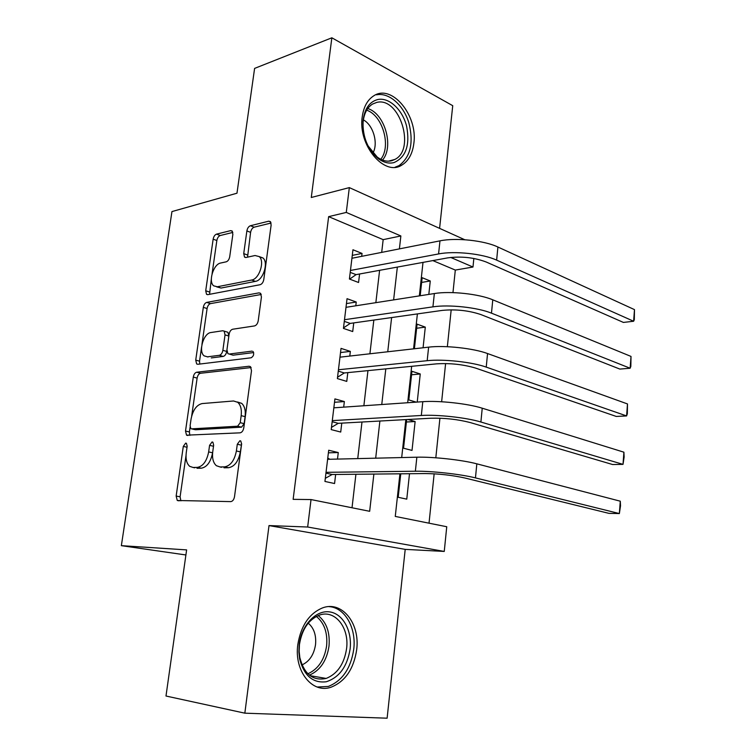 <?xml version="1.0" encoding="UTF-8"?>
<svg xmlns="http://www.w3.org/2000/svg" width="756" height="756" viewBox="0 0 756 756"><rect width="100%" height="100%" fill="white"/><g stroke="black" fill="none" stroke-linecap="round" stroke-linejoin="round"><path stroke-width="1.13" d="M185.692 443.092L183.292 446.418L176.148 496.068L177.273 500.491L230.75 501.615C232.659 501.351 233.916 499.697 234.511 496.673L241.599 444.074L240.795 441.031L239.907 440.729L237.299 444.245L236.382 450.973C234.483 460.517 230.533 465.819 224.541 466.877L220.053 466.962L216.386 465.705C213.22 462.87 212.011 458.23 212.738 451.776L213.655 445.199L212.89 442.213L212.077 441.948L209.573 445.36L208.656 451.918C206.785 461.198 203.005 466.357 197.316 467.388L193.064 467.463L189.718 466.339C186.656 463.608 185.504 459.053 186.25 452.674L187.167 446.267L186.439 443.337L185.692 443.092M241.636 443.744L240.351 451.871L236.382 450.973M362.219 116.906C357.824 145.313 384.483 176.706 401.757 165.139C408.486 161.056 412.521 153.799 413.853 143.356C418.049 115.734 391.939 83.595 373.776 95.804C367.463 99.83 363.617 106.861 362.219 116.906M297.817 644.556C293.961 671.167 312.37 693.999 331.071 687.195C345.199 681.515 353.732 669.041 356.671 649.773C360.262 623.483 341.986 600.33 322.443 607.937C309.138 613.579 300.935 625.788 297.817 644.556M232.857 234.341L232.101 230.977L230.637 230.637L216.528 234.133C214.817 234.804 213.693 236.477 213.154 239.151L205.717 290.758L206.53 294.301L207.834 294.642L260.102 284.719C262.001 284.086 263.23 282.338 263.797 279.474L271.139 225.014L270.346 221.593L268.701 221.196L250.425 225.732C248.611 226.441 247.42 228.17 246.872 230.93L243.725 253.61L244.538 257.106L246.04 257.484L255.027 255.519L259.195 256.577C265.054 261.113 259.27 279.134 251.672 280.032L217.284 286.77L213.683 285.844C208.08 281.638 213.447 264.09 220.657 263.031L226.233 261.812C227.991 261.16 229.153 259.469 229.711 256.738L232.857 234.341M381.695 252.381L383.169 239.643L328.643 216.641L346.276 212.427L349.329 187.611L464.779 239.737M244.84 713.173L387.119 718.2L405.207 549.376L269.013 525.581L244.84 713.173L165.989 696.021L186.619 549.895L121.357 545.662L171.952 211.576L236.978 193.205L254.602 68.399L331.856 37.8L311.283 197.486L349.329 187.611M269.013 525.581L307.664 527.017L311.028 499.565L369.665 511.302L373.88 474.078M328.643 216.641L293.139 499.347L311.028 499.565M196.692 372.226C194.982 372.689 193.848 374.305 193.29 377.064L185.513 431.043L186.534 435.172L240.058 432.838C241.967 432.451 243.205 430.769 243.801 427.792L251.502 370.686L250.482 366.669L249.074 366.244L196.692 372.226L200.529 373.266C198.809 373.729 197.675 375.345 197.118 378.104L191.674 416.065M201.578 346.976L199.546 361.179L195.728 360.111L203.326 307.333C203.884 304.621 205.008 302.976 206.719 302.4L259.006 292.865L260.536 293.29L261.434 296.985L258.231 320.724C257.664 323.615 256.426 325.354 254.526 325.921L232.659 329.238C230.845 329.786 229.663 331.468 229.096 334.294L226.942 349.782L227.887 353.647L229.219 354.044L252.022 351.115M195.728 360.111L196.636 363.938L197.836 364.288L251.124 357.786C253.657 356.237 254.29 354.12 253.024 351.417M439.595 228.359L452.74 105.689L331.856 37.8M428.822 294.405L430.268 280.986L421.64 282.423M423.076 347.769L425.297 327.131L416.632 328.255M417.227 402.079L420.251 373.974L411.557 374.778M406.671 419.552L403.543 448.232L412.02 450.415L415.129 421.536L406.407 421.999M337.488 459.081L338.272 452.551L328.709 450.245L324.938 481.449L334.568 483.538L335.655 474.466M343.687 407.144L344.358 401.559L334.917 398.903L331.213 429.606L340.72 432.054L341.778 423.133M349.792 356.057L350.349 351.398L341.032 348.384L337.374 378.595L346.768 381.402L347.807 372.623M355.792 305.793L356.237 302.022L347.042 298.686L343.441 328.406L352.712 331.553L353.742 322.916M352.022 507.767L355.915 474.258M357.739 458.599L361.982 422.018M363.872 405.755L367.955 370.629M369.911 353.78L373.833 320.071M375.855 302.665L379.606 270.327M361.689 256.341L362.039 253.43L352.957 249.763L349.414 279.021L358.571 282.498L359.582 273.993M429.03 523.18L434.152 473.814M435.815 457.786L439.926 418.2M441.636 401.757L445.605 363.551M447.354 346.711L451.181 309.837M452.967 292.619L455.31 270.072L432.838 260.593M400.756 473.804L398.195 497.297L406.766 499.149L409.506 473.719M415.129 421.536L407.89 419.485M416.244 402.145L408.816 399.924L411.944 371.29L420.251 373.974M425.297 327.131L417.085 324.144L414.401 348.752M430.268 280.986L422.15 277.707L420.185 295.757M121.357 545.662L185.9 554.97M473.842 258.448L472.982 267.029L450.708 257.437M455.31 270.072L472.982 267.029M399.924 473.814L395.265 516.424L446.749 526.734L444.254 551.436L307.664 527.017M405.207 549.376L444.254 551.436M399.404 248.885L400.869 235.957L346.276 212.427M375.685 458.174L379.89 421.035M381.761 404.517L385.806 368.862M387.743 351.767L391.617 317.558M393.621 299.896L397.344 267.085M423.01 262.389L419.353 295.88M417.388 313.91L413.57 348.847M411.661 366.31L407.682 402.731M405.84 419.599L401.691 457.56M383.169 239.643L400.869 235.957M338.272 452.551L328.397 452.835M344.358 401.559L334.511 402.286M350.349 351.398L340.531 352.542M356.237 302.022L346.446 303.581M362.039 253.43L352.277 255.386M194.755 467.813L193.064 467.463M212.719 451.899L212.597 452.778C210.735 462.039 206.955 467.18 201.257 468.2L196.995 468.276M221.536 467.274L220.053 466.962M240.351 451.871C238.461 461.387 234.511 466.669 228.51 467.718L224.022 467.794M185.995 455.66L180.098 496.796L180.873 500.859M251.143 367.567L200.529 373.266M190.096 427.083L189.397 431.941L189.869 435.399M190.106 425.741L190.824 428.614L191.589 428.86L237.62 426.214L240.219 422.689L241.173 415.649C241.844 409.497 240.701 405.046 237.743 402.315L233.566 400.982L202.136 403.572C196.56 404.914 192.874 410.073 191.07 419.041L190.106 425.741M194.868 429.625L191.589 428.86M237.478 402.003L241.655 403.335C244.623 406.057 245.776 410.499 245.105 416.641L244.16 423.653L241.561 427.168L195.483 429.767M201.946 344.434L207.087 308.542L203.326 307.333M261.264 294.462L210.48 303.628C208.769 304.195 207.645 305.83 207.087 308.542M231.742 354.781L233.065 355.169L253.666 352.561M210.915 332.536C203.487 333.122 198.138 351.568 204.148 355.868L207.456 356.832L219.334 355.311C221.121 354.81 222.302 353.146 222.869 350.321L225.033 334.889L224.126 331.119L222.784 330.741L210.915 332.536M208.004 356.993L207.456 356.832M226.932 349.848L226.706 351.445C226.138 354.262 224.967 355.925 223.171 356.426L211.283 357.928M228.86 335.995L227.934 332.29L226.677 331.903M199.546 361.179L199.792 364.042M216.679 286.855L221.045 288.045L217.284 286.77M259.431 256.813L262.965 257.976C268.834 262.512 263.069 280.476 255.462 281.364L221.045 288.045M271.092 223.029L254.158 227.187C252.334 227.896 251.153 229.616 250.595 232.366L247.552 257.153M211.33 278.964L209.563 294.32M232.839 232.423L220.223 235.522C218.512 236.193 217.388 237.856 216.849 240.521L212.077 273.804M325.949 473.133L332.111 474.503L425.014 473.558C438.811 473.719 452.06 475.193 464.751 477.972L608.93 513.362L619.362 513.56L475.458 477.896C460.999 474.201 431.496 470.931 415.365 471.234L326.044 472.32M620.279 501.19L620.525 505.792L619.362 513.56L620.279 501.19L476.828 463.834C462.417 459.96 432.98 456.709 416.858 457.2L327.613 459.317M332.111 474.503L325.316 478.331M327.773 458.023L329.796 459.261M350.113 649.045C347.221 666.631 339.255 677.537 326.214 681.77C312.861 683.32 303.997 675.675 299.622 658.826L298.875 652.003L299.206 644.528C301.464 625.259 315.828 610.083 329.285 611.859C342.77 613.352 352.296 630.655 350.113 649.045M299.461 644.452L299.159 651.351L299.849 657.654C304.214 674.239 312.984 681.165 326.157 678.434C337.403 673.908 344.207 663.976 346.579 648.639C349.48 627.631 334.842 609.185 319.268 615.176C308.542 619.674 301.946 629.436 299.461 644.452M302.003 664.911C309.44 661.472 313.957 654.687 315.535 644.575C316.367 635.153 313.938 628.019 308.25 623.18M317.218 687.024L328.302 686.448C342.336 680.816 350.803 668.455 353.732 649.366C356.473 627.924 344.906 607.465 328.992 606.624M393.989 162.578C388.877 163.854 383.679 162.568 378.369 158.703C367.7 149.575 362.578 137.063 363.012 121.168C364.411 109.025 369.325 101.814 377.745 99.537C389.16 97.061 402.513 109.714 406.624 126.261C410.139 145.161 405.925 157.267 393.989 162.578M368.011 145.832L377.272 157.116C382.177 160.697 386.996 161.897 391.731 160.716L394.925 159.412C415.989 149.253 399.414 96.352 376.696 102.429L372.528 104.073C367.095 107.55 363.948 113.674 363.069 122.444L363.078 128.737M395.057 167.227L399.007 165.63C410.574 157.002 413.844 142.657 408.807 122.604C403.383 104.999 388.924 92.223 376.535 94.821M372.916 153.043C378.51 143.413 373.266 125.023 363.371 119.892M332.158 421.716L338.253 423.322L430.844 418.229C444.575 417.879 457.701 419.325 470.232 422.557L612.625 464.534L623.01 464.373L480.892 422.018C466.632 417.614 437.393 414.411 421.319 415.479L332.3 420.62M623.908 452.192L624.135 457.011L623.01 464.373L623.908 452.192L482.233 408.202C468.03 403.628 438.858 400.434 422.793 401.691L333.84 407.824M338.253 423.322L331.478 427.376M333.897 407.389L334.587 407.777M338.282 371.139L344.292 372.963L436.562 363.853C450.226 363.012 463.248 364.43 475.618 368.096L616.272 416.443L626.601 415.932L486.231 367.114C472.169 362.029 443.186 358.883 427.178 360.697L338.442 369.76M627.489 403.94L627.338 413.749L626.601 415.932L627.489 403.94L487.554 353.543C473.539 348.289 444.623 345.152 428.624 347.146L339.964 357.172M344.292 372.963L337.545 377.235M344.301 321.366L350.226 323.407L442.194 310.404C455.783 309.091 468.692 310.48 480.92 314.581L619.863 369.079L630.135 368.238L491.476 313.164C477.603 307.418 448.884 304.328 432.923 306.86L344.5 319.712M631.014 356.426L630.844 366.367L630.135 368.238L631.014 356.426L492.78 299.82C478.954 293.914 450.292 290.843 434.35 293.545L345.993 307.323M350.226 323.407L343.507 327.887M350.217 272.377L356.076 274.636L447.722 257.872C461.245 256.095 474.05 257.465 486.117 261.973L623.398 322.425L633.622 321.253L496.635 260.14C482.952 253.761 454.469 250.727 438.575 253.94L350.453 270.459M634.482 309.62L634.303 319.693L633.622 321.253L634.482 309.62L497.911 247.023C484.275 240.493 455.859 237.469 439.973 240.862L351.927 258.269M356.076 274.636L349.669 279.115M187.025 447.24L183.292 446.418M241.258 445.152L237.299 444.245M213.504 446.248L209.573 445.36M201.257 468.2L197.316 467.388M212.597 452.778L208.656 451.918M228.51 467.718L224.541 466.877M180.098 496.796L176.148 496.068M250.434 366.632L249.074 366.244M189.397 431.941L185.513 431.043M197.118 378.104L193.29 377.064M241.561 427.168L237.62 426.214M244.16 423.653L240.219 422.689M245.105 416.641L241.173 415.649M210.48 303.628L206.719 302.4M260.697 293.451L259.006 292.865M233.065 355.169L229.219 354.044M223.171 356.426L219.334 355.311M226.706 351.445L222.869 350.321M228.851 336.061L225.033 334.889M255.462 281.364L251.672 280.032M247.477 254.999L243.725 253.61M250.595 232.366L246.872 230.93M254.158 227.187L250.425 225.732M270.667 221.99L268.701 221.196M209.459 292.005L205.717 290.758M216.849 240.521L213.154 239.151M220.223 235.522L216.528 234.133M232.385 231.298L230.637 230.637M415.365 471.234L416.858 457.2M475.458 477.896L476.828 463.834M318.219 615.573C326.554 622.32 330.155 632.507 329.002 646.144C326.734 660.772 320.194 670.44 309.393 675.155M307.862 673.785C318.191 669.164 324.447 659.856 326.611 645.841C327.726 632.791 324.315 622.991 316.367 616.442M367.737 108.552C384.813 113.485 394.216 146.815 382.508 160.064M380.769 159.289C391.447 146.371 382.697 115.394 366.669 110.187M421.319 415.479L422.793 401.691M480.892 422.018L482.233 408.202M427.178 360.697L428.624 347.146M486.231 367.114L487.554 353.543M432.923 306.86L434.35 293.545M491.476 313.164L492.78 299.82M438.575 253.94L439.973 240.862M496.635 260.14L497.911 247.023M401.757 165.139L398.043 166.131M179.2 500.841L177.273 500.491M187.979 435.503L186.534 435.172M241.655 403.335L237.743 402.315M227.934 332.29L224.126 331.119M197.874 364.279L196.636 363.938M262.965 257.976L259.195 256.577M245.691 257.522L244.538 257.106M207.645 294.67L206.53 294.301M299.849 657.654L299.622 658.826M299.159 651.351L298.875 652.003M310.073 675.684L326.157 678.434M377.272 157.116L378.369 158.703M363.069 122.444L363.012 121.168M388.508 161.16L394.925 159.412"/></g></svg>
